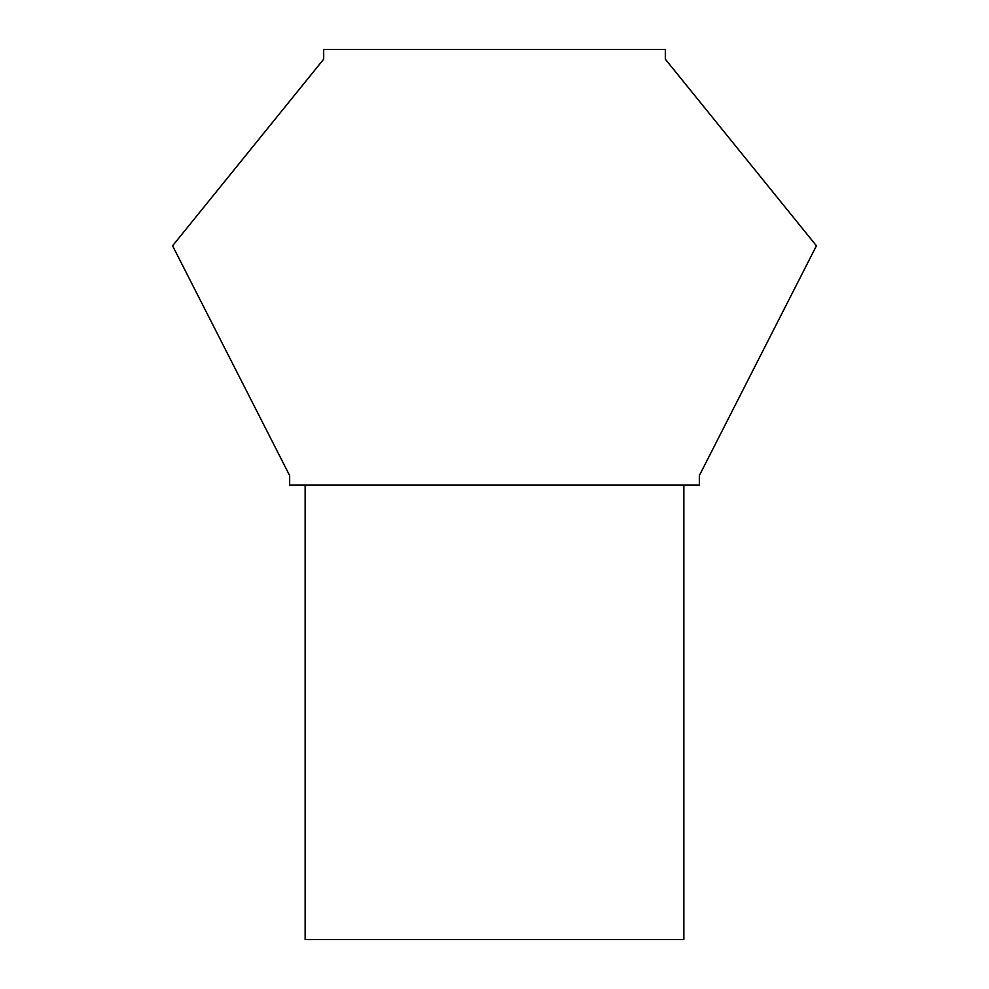 <?xml version="1.0" encoding="UTF-8"?>
<svg xmlns="http://www.w3.org/2000/svg" width="989" height="989" viewBox="0 0 989 989"><rect width="100%" height="100%" fill="white"/><g stroke="black" fill="none" stroke-linecap="round" stroke-linejoin="round"><path stroke-width="1.48" d="M289.666 485.067L699.334 485.067L699.334 475.598L816.419 245.791L665.313 59.179L665.313 49.45L323.687 49.45L323.687 59.179L172.581 245.791L289.666 475.598L289.666 485.067M683.869 485.067L683.869 939.55L305.131 939.55L305.131 485.067"/></g></svg>
